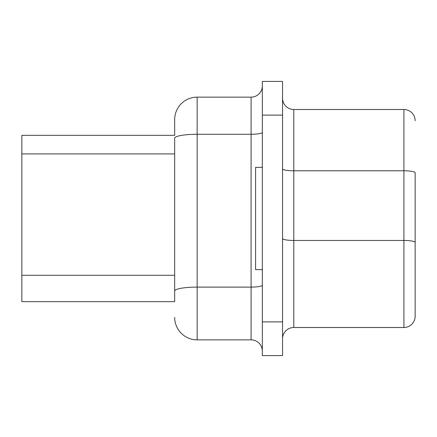 <?xml version="1.0" encoding="UTF-8"?>
<svg xmlns="http://www.w3.org/2000/svg" width="437" height="437" viewBox="0 0 437 437"><rect width="100%" height="100%" fill="white"/><g stroke="black" fill="none" stroke-linecap="round" stroke-linejoin="round"><path stroke-width="0.66" d="M282.553 321.883L282.553 355.592L262.326 355.592L262.326 115.117L282.553 115.117L282.553 321.883L262.326 321.883M262.326 115.117L262.326 81.408L282.553 81.408L282.553 115.117M21.85 135.344L174.674 135.344L174.674 119.612L174.674 135.344L21.85 135.344L21.85 301.656L174.674 301.656L174.674 275.277L21.85 275.277M415.15 314.017L415.15 316.262A11.236 11.236 0 0 1 403.914 327.499A11.236 11.236 0 0 0 415.15 316.262L415.15 172.735A11.236 1.95 0 0 0 403.914 170.785L293.79 170.785L293.79 327.499A11.236 11.236 0 0 0 282.553 338.735A11.236 11.236 0 0 1 293.79 327.499L403.914 327.499L403.914 109.501L293.79 109.501A11.236 11.236 0 0 1 282.553 98.265M415.15 172.735L415.15 173.128M174.674 301.656L174.674 138.185A22.473 3.9 0 0 1 197.147 134.285L197.147 97.14L251.089 97.14A11.236 11.236 0 0 0 262.326 85.903A11.236 11.236 0 0 1 251.089 97.14L251.089 287.109L197.147 287.109L197.147 134.285L251.089 134.285A11.236 1.95 180 0 0 262.326 132.329M262.326 285.153A11.236 1.95 0 0 1 251.089 287.109L251.089 339.86A11.236 11.236 0 0 1 262.326 351.097A11.236 11.236 0 0 0 251.089 339.86L197.147 339.86L197.147 287.109A22.473 3.9 0 0 0 174.674 291.009M174.674 119.612A22.473 22.473 0 0 1 197.147 97.14A22.473 22.473 0 0 0 174.674 119.612M174.674 317.388A22.473 22.473 0 0 0 197.147 339.86A22.473 22.473 0 0 1 174.674 317.388M262.326 269.629L255.585 269.629L255.585 167.371L262.326 167.371M403.914 109.501A11.236 11.236 0 0 1 415.15 120.738M415.15 242.409A11.236 1.95 0 0 0 403.914 240.454L293.79 240.454A11.236 1.95 0 0 1 282.553 238.504M282.553 168.835A11.236 1.95 0 0 0 293.79 170.785L293.79 109.501M174.674 153.917L21.85 153.917M403.914 327.499A11.236 11.236 0 0 0 415.15 316.262A11.236 11.236 0 0 1 403.914 327.499"/></g></svg>
